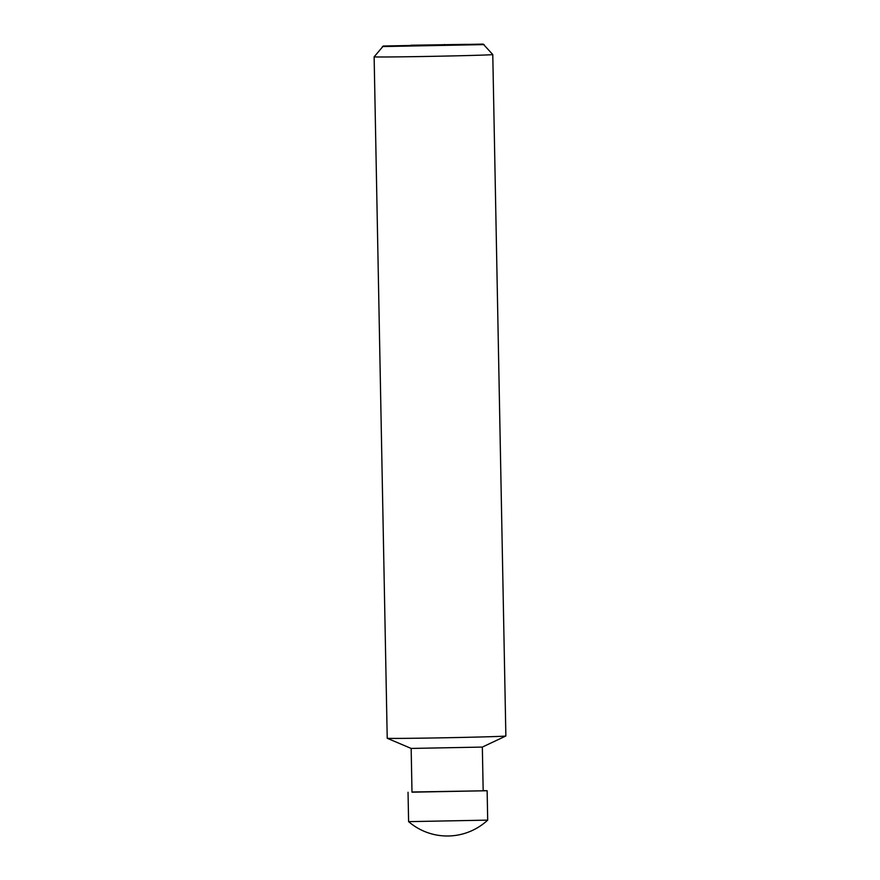 <?xml version="1.0" encoding="UTF-8"?>
<svg xmlns="http://www.w3.org/2000/svg" width="880" height="880" viewBox="0 0 880 880"><rect width="100%" height="100%" fill="white"/><g stroke="black" fill="none" stroke-linecap="round" stroke-linejoin="round"><path stroke-width="1.32" d="M487.696 820.127L408.606 821.645A59.334 59.334 0 0 0 487.696 820.127L487.135 790.735L411.994 792M483.175 790.636L487.135 790.735M411.158 748.44L411.994 792.187L483.175 790.812L482.339 747.076L411.158 748.44L387.233 738.276A59.334 0.616 178.9 0 1 387.222 738.265L374.132 56.837A59.334 0.616 178.9 0 1 374.143 56.826L383.306 46.013L483.197 44.099L383.306 46.013M483.197 44.099L492.778 54.549A59.334 0.616 178.9 0 1 492.778 54.56L505.868 735.988A59.334 0.616 178.9 0 1 505.846 735.999A59.334 0.616 178.9 0 1 466.631 737.319A59.334 0.616 178.9 0 1 401.709 738.386A59.334 0.616 178.9 0 1 387.233 738.276M492.778 54.56A59.334 0.616 178.9 0 1 454.201 55.88A59.334 0.616 178.9 0 1 388.63 56.958A59.334 0.616 178.9 0 1 374.132 56.837M484.121 44.605L382.404 46.563M410.828 45.232L466.884 44.352L410.828 45.705M444.455 44.517L444.466 45.144M482.328 747.076L505.846 735.999M408.034 792.253L408.606 821.645"/></g></svg>
